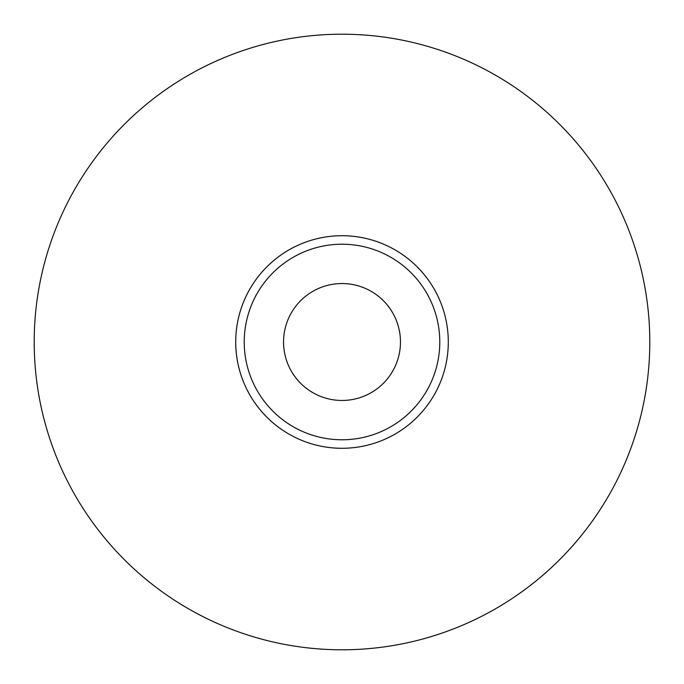 <?xml version="1.0" encoding="UTF-8"?>
<svg xmlns="http://www.w3.org/2000/svg" width="684" height="684" viewBox="0 0 684 684"><rect width="100%" height="100%" fill="white"/><g stroke="black" fill="none" stroke-linecap="round" stroke-linejoin="round"><path stroke-width="1.03" d="M448.294 342A106.285 106.285 0 0 0 342.009 235.715A106.285 106.285 0 0 0 235.723 342A106.285 106.285 0 0 0 342 448.285A106.285 106.285 0 0 0 448.294 342M342.009 283.544A58.456 58.456 0 0 0 291.384 371.232A58.456 58.456 0 0 0 392.633 371.232A58.456 58.456 0 0 0 342.009 283.544M342.009 649.8A307.8 307.8 0 0 1 34.2 342.009A307.8 307.8 0 0 1 342 34.2A307.8 307.8 0 0 1 649.8 341.991A307.8 307.8 0 0 1 342.009 649.8M342 448.285A106.285 106.285 0 0 1 235.715 342A106.285 106.285 0 0 1 342 235.715A106.285 106.285 0 0 1 448.294 342A106.285 106.285 0 0 1 342 448.285M439.786 342A97.778 97.778 0 0 0 293.12 257.321A97.778 97.778 0 0 0 293.12 426.679A97.778 97.778 0 0 0 439.786 342"/></g></svg>
